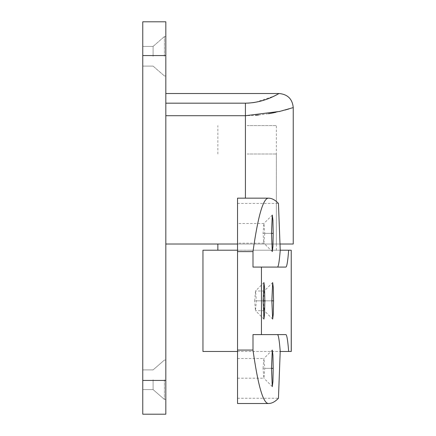 <?xml version="1.0" encoding="UTF-8"?>
<svg xmlns="http://www.w3.org/2000/svg" width="436" height="436" viewBox="0 0 436 436"><rect width="100%" height="100%" fill="white"/><g stroke="black" fill="none" stroke-linecap="round" stroke-linejoin="round"><path stroke-width="0.33" stroke-dasharray="2.18 1.64" d="M142.757 380.443L142.757 414.2L165.822 414.2L165.822 21.8L142.757 21.8L142.757 380.443L165.822 380.443M142.757 56.26L142.757 46.412L142.757 56.26M142.757 379.74L142.757 389.588L142.757 379.74M153.09 379.74L153.09 389.588L153.09 379.74M164.416 379.74L164.416 399.43L164.416 379.74M165.822 379.74L165.822 399.43L165.822 379.74M165.822 56.26L165.822 36.569L165.822 56.26M165.822 103.179L165.822 115.709L165.822 103.179L245.582 103.179M279.977 244.018L165.822 244.018L165.822 115.709L245.424 115.709L255.501 115.327M165.822 244.018L165.822 115.709M164.416 56.26L164.416 36.569L164.416 56.26M153.09 56.26L153.09 46.412L153.09 56.26M249.136 103.059L252.52 102.727M254.929 102.373L255.414 102.291M255.654 102.247L273.988 96.16M274.805 95.767L276.261 95.053M276.991 94.683L279.182 93.527M257.654 115.148L258.085 115.109M258.395 115.077L268.511 113.731M272.02 113.098L272.462 113.011M275.748 112.33L279.035 111.583M280.212 111.3L281.792 110.902M282.343 110.76L285.122 110.019M288.981 108.913L293.243 107.594M237.533 244.018L293.243 244.018M247.114 244.018L276.37 244.018L247.114 244.018M247.114 154.006L276.37 154.006L247.114 154.006M237.533 403.513L237.533 250.21L280.206 250.21M237.533 198.167L237.533 250.21M237.533 300.84L237.533 290.997L237.533 300.84M237.533 233.331L237.533 223.483L237.533 233.331M237.533 368.349L237.533 378.197L237.533 368.349M202.953 351.471L291.275 351.471M237.533 351.471L280.206 351.471M285.842 334.597L252.994 334.597M285.842 267.083L252.994 267.083M237.533 203.427L278.457 203.427M291.275 250.21L202.953 250.21M247.114 250.21L276.37 250.21L247.114 250.21M247.114 125.595L276.37 125.595L247.114 125.595M264.766 233.331L263.84 243.141L263.055 233.331L263.911 223.483L264.766 233.331L271.486 233.331L263.055 233.331M237.533 398.253L278.457 398.253M263.055 368.349L263.911 358.506L264.766 368.349L263.911 378.197L263.055 368.349L271.486 368.349L264.766 368.349M263.42 300.84L264.276 290.997L265.132 300.84L264.2 310.65L263.42 300.84L271.851 300.84L265.132 300.84M254.679 300.84L255.534 290.997L256.384 300.84L255.458 310.65L254.679 300.84L263.11 300.84L256.384 300.84M165.822 55.557L142.757 55.557M245.424 198.167L245.424 103.179M142.757 369.897L153.09 369.897L164.416 360.054L165.822 360.054L164.416 360.054L153.09 369.897L142.757 369.897M142.757 389.588L153.09 389.588L164.416 399.43L165.822 399.43L164.416 399.43L153.09 389.588L142.757 389.588M165.822 75.946L164.416 75.946L165.822 75.946M165.822 36.569L164.416 36.569L165.822 36.569M153.09 46.412L164.416 36.569L153.09 46.412L142.757 46.412L153.09 46.412M153.09 66.103L164.416 75.946L153.09 66.103L142.757 66.103L153.09 66.103M276.37 154.006L276.37 244.018M217.858 154.006L217.858 125.595M276.37 250.21L276.37 125.595M272.304 251.594L263.84 243.141M272.304 215.062L263.84 223.521M263.911 223.483L237.533 223.483M263.911 243.174L237.533 243.174M272.304 350.086L263.84 358.539M272.304 386.618L263.84 378.159M237.533 378.197L263.911 378.197M237.533 358.506L263.911 358.506M272.663 282.572L264.2 291.03M272.663 319.108L264.2 310.65M264.276 310.683L255.534 310.683M264.276 290.997L255.534 290.997M263.922 282.572L255.458 291.03M263.922 319.108L255.458 310.65"/><path stroke-width="0.65" d="M142.757 414.2L142.757 21.8L165.822 21.8L165.822 414.2L142.757 414.2M245.582 103.179L249.136 103.059M252.52 102.727L254.706 102.411M273.988 96.16L274.805 95.767M276.261 95.053L276.991 94.683M165.822 93.527L279.182 93.527C287.722 94.361 292.409 99.054 293.243 107.594L279.803 111.398L245.424 115.709L245.424 103.179C264.974 102.912 278.13 93.62 279.149 93.549C279.721 92.628 266.173 102.803 245.424 103.179L165.822 103.179M255.501 115.327L257.654 115.148M258.085 115.109L258.395 115.077M268.511 113.731L272.02 113.098M272.462 113.011L275.748 112.33M279.035 111.583L280.212 111.3M282.038 110.842L282.343 110.76M285.122 110.019L285.498 109.916M285.711 109.856L288.981 108.913M293.243 107.594L293.243 244.018L279.977 244.018M165.822 244.018L237.533 244.018M280.228 250.21L278.457 203.427C275.116 199.922 271.781 198.167 268.44 198.167L237.533 198.167L237.533 251.616L252.994 251.616L252.994 267.083L285.842 267.083A116.031 5.417 -90 0 0 288.654 250.21L280.228 250.21A116.031 5.417 -90 0 1 277.41 267.083M237.533 350.064L252.994 350.064C258.008 385.604 263.153 403.42 268.44 403.513L237.533 403.513L237.533 251.616M268.44 403.513C271.781 403.513 275.116 401.758 278.457 398.253L280.206 351.471L288.654 351.471A116.031 5.417 90 0 0 285.842 334.597L261.442 334.597L261.442 267.083M291.226 351.471L291.226 250.21L291.275 351.471L288.654 351.471M237.533 351.471L202.953 351.471L202.953 250.21L237.533 250.21M280.228 351.471A116.031 5.417 90 0 0 277.41 334.597M291.226 250.21L288.654 250.21M273.557 300.84L273.296 313.991L272.663 319.103L271.851 300.84L272.663 282.577L273.296 287.651L273.557 300.84L271.851 300.84M264.815 300.84L264.554 313.991L263.922 319.103L263.11 300.84L263.922 282.577L264.554 287.651L264.815 300.84L263.11 300.84M252.994 350.064L252.994 334.597L261.442 334.597M268.44 198.167C263.153 198.26 258.008 216.076 252.994 251.616M273.198 233.331L272.936 246.482L272.298 251.594L271.486 233.331L272.298 215.068L272.931 220.142L273.198 233.331L271.486 233.331M273.198 368.349L272.931 381.538L272.298 386.612L271.486 368.349L272.298 350.086L272.936 355.198L273.198 368.349L271.486 368.349M165.822 380.443L142.757 380.443M165.822 55.557L142.757 55.557M245.424 198.167L245.424 115.709L165.822 115.709M217.858 250.21L217.858 244.018"/></g></svg>
